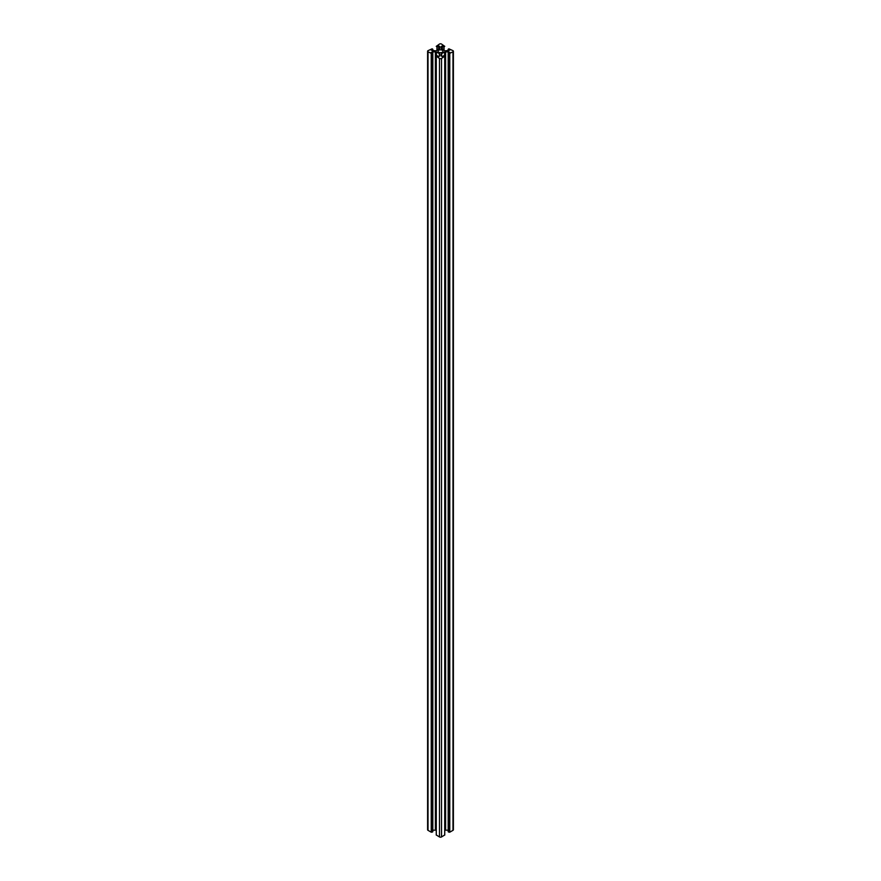 <?xml version="1.0" encoding="UTF-8"?>
<svg xmlns="http://www.w3.org/2000/svg" width="881" height="881" viewBox="0 0 881 881"><rect width="100%" height="100%" fill="white"/><g stroke="black" fill="none" stroke-linecap="round" stroke-linejoin="round"><path stroke-width="1.32" d="M442.251 50.239A2.478 1.432 0 0 0 439.553 49.931A2.478 1.432 0 0 0 438.022 51.252A2.478 1.432 0 0 0 438.749 52.265A2.478 1.432 0 0 0 441.447 52.574A2.478 1.432 0 0 0 442.978 51.252A2.478 1.432 0 0 0 442.251 50.239M448.22 831.675L449.773 832.182L452.977 830.331A1.432 0.826 180 0 0 453.396 829.748L453.396 51.252A1.432 0.826 180 0 1 452.977 51.836L452.977 830.331M453.396 51.252A1.432 0.826 180 0 0 452.977 50.669L448.892 48.818L448.176 49.27L449.739 50.195L445.61 50.823A1.432 0.826 180 0 1 444.597 50.58L441.656 48.884A1.432 0.826 180 0 1 441.238 48.301L441.238 46.539L442.317 45.922L443.837 46.792L444.751 46.352L441.513 44.05A1.432 0.826 180 0 0 439.487 44.05L436.249 46.352L437.163 46.792L438.683 45.922L439.762 46.539L439.762 48.301A1.432 0.826 180 0 1 439.344 48.884L436.403 50.58A1.432 0.826 180 0 1 435.39 50.823L431.261 50.195L432.824 49.27L432.108 48.818L428.023 50.669A1.432 0.826 180 0 0 427.604 51.252A1.432 0.826 180 0 0 428.023 51.836L432.108 53.686L432.824 53.234L431.261 52.298L435.39 51.682A1.432 0.826 180 0 1 436.403 51.924L439.344 53.62A1.432 0.826 180 0 1 439.762 54.204L439.762 55.966L438.683 56.582L437.163 55.712L436.249 56.153L439.487 58.454A1.432 0.826 180 0 0 441.513 58.454L444.751 56.153L443.837 55.712L442.317 56.582L441.238 55.966L441.238 54.204A1.432 0.826 180 0 1 441.656 53.62L444.597 51.924A1.432 0.826 180 0 1 445.61 51.682L449.739 52.298L448.176 53.234L448.892 53.686L452.977 51.836M441.238 46.539L441.238 48.301M442.317 45.922L442.317 49.27M438.683 45.922L438.683 49.27M431.227 53.686L431.227 832.182L428.023 830.331A1.432 0.826 180 0 1 427.604 829.748L427.604 51.252M431.227 832.182L432.78 831.675M432.34 51.682L432.34 52.926M432.824 830.177L435.39 830.177A1.432 0.826 180 0 1 436.249 830.343M439.762 54.204L439.762 55.966M436.282 834.99L439.487 836.95A1.432 0.826 180 0 0 441.513 836.95L444.718 834.99M441.238 54.204L441.238 55.966M444.751 830.343A1.432 0.826 180 0 1 445.61 830.177L448.176 830.177M448.66 51.682L448.66 52.926M448.892 53.686L448.892 832.182M448.22 53.289L448.22 831.796M449.101 53.686L449.101 832.182M449.233 53.609L449.233 832.105M449.431 53.609L449.431 832.105M449.563 53.686L449.563 832.182M449.773 53.686L449.773 832.182M448.22 49.325L448.22 50.823M443.837 46.792L443.837 50.14M444.035 46.792L444.035 50.261M436.965 46.792L436.965 50.261M437.163 46.792L437.163 50.14M432.78 49.325L432.78 50.823M428.023 51.836L428.023 830.331M431.437 53.686L431.437 832.182M431.569 53.609L431.569 832.105M431.767 53.609L431.767 832.105M431.899 53.686L431.899 832.182M432.108 53.686L432.108 832.182M432.78 53.289L432.78 831.796M435.39 51.682L435.39 830.177M436.403 51.924L436.403 56.032M439.344 53.62L439.344 56.208M436.282 56.604L436.282 835.1M439.487 58.454L439.487 836.95M441.513 58.454L441.513 836.95M444.718 56.604L444.718 835.1M441.656 53.62L441.656 56.208M444.597 51.924L444.597 56.032M445.61 51.682L445.61 830.177M448.176 49.27L448.176 50.823M432.824 49.27L432.824 50.823M432.824 53.234L432.824 831.73M436.249 56.153L436.249 835.045M444.751 56.153L444.751 835.045M448.176 53.234L448.176 831.73"/></g></svg>

